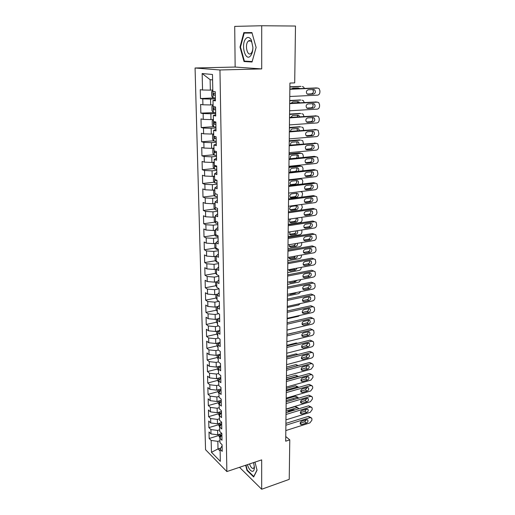 <?xml version="1.0" encoding="UTF-8"?>
<svg xmlns="http://www.w3.org/2000/svg" width="515" height="515" viewBox="0 0 515 515"><rect width="100%" height="100%" fill="white"/><g stroke="black" fill="none" stroke-linecap="round" stroke-linejoin="round"><path stroke-width="0.77" d="M239.514 467.311L261.678 489.25L289.23 479.362L289.778 439.868L285.748 436.533M195.069 67.993L205.549 449.692L226.864 471.56L219.957 69.982L195.069 67.993L235.149 67.047L261.71 68.913L261.71 25.75L234.711 26.387L235.149 67.047M212.586 79.922L210.126 79.664L202.144 73.536L202.549 90.003L200.251 89.7L200.477 98.539L202.768 98.893L202.91 104.783L200.631 104.397L200.85 113.126L203.129 113.564L203.27 119.383L200.998 118.914L201.217 127.54L203.483 128.055L203.625 133.803L201.365 133.256L201.584 141.78L203.837 142.372L203.979 148.05L201.726 147.425L201.944 155.845L204.185 156.515L204.32 162.122L202.086 161.427L202.298 169.744L204.526 170.484L204.661 176.027L202.44 175.255L202.646 183.482L204.867 184.293L205.002 189.771L202.788 188.928L202.994 197.052L205.202 197.94L205.337 203.348L203.135 202.434L203.341 210.468L205.536 211.42L205.665 216.77L203.477 215.785L203.676 223.722L205.865 224.746L205.994 230.031L203.811 228.982L204.011 236.829L206.187 237.917L206.315 243.138L204.146 242.031L204.346 249.781L206.509 250.934L206.631 256.097L204.474 254.925L204.667 262.586L206.824 263.796L206.946 268.907L204.803 267.671L204.996 275.248L207.133 276.516L207.262 281.563L205.125 280.269L205.311 287.763L207.442 289.095L207.571 294.084L205.44 292.732L205.627 300.142L207.751 301.526L207.873 306.464L205.755 305.054L205.942 312.38L208.054 313.822L208.176 318.701L206.064 317.234L206.251 324.476L208.35 325.976L208.472 330.804L206.373 329.278L206.56 336.443L208.646 338.001L208.768 342.771L206.676 341.194L206.863 348.282L208.942 349.885L209.058 354.603L206.978 352.981L207.159 359.985L209.232 361.646L209.341 366.313L207.275 364.633L207.455 371.566L209.515 373.272L209.631 377.888L207.571 376.162L207.745 383.018L209.798 384.776L209.908 389.34L207.86 387.563L208.034 394.348L210.081 396.151L210.191 400.67L208.15 398.848L208.324 405.556L210.358 407.404L210.468 411.878L208.44 410.004L208.607 416.648L210.629 418.541L210.738 422.963L208.717 421.051L208.884 427.617L210.899 429.555L211.008 433.933L209 431.976L209.167 438.477L218.766 435.536M202.144 73.536L212.476 74.488L212.817 91.38L215.264 91.702L215.437 100.869L213.004 100.489L213.126 106.528L215.553 106.94L215.734 115.991L213.307 115.521L213.429 121.482L215.849 121.984L216.017 130.919L213.609 130.366L213.731 136.256L216.133 136.836L216.306 145.661L213.912 145.03L214.028 150.844L216.416 151.507L216.583 160.223L214.201 159.508L214.317 165.251L216.699 165.991L216.86 174.598L214.498 173.812L214.607 179.484L216.97 180.302L217.137 188.805L214.781 187.936L214.897 193.543L217.246 194.438L217.407 202.833L215.064 201.893L215.18 207.429L217.517 208.395L217.678 216.693L215.347 215.682L215.457 221.147L217.781 222.19L217.942 230.385L215.624 229.304L215.734 234.705L218.045 235.819L218.199 243.91L215.894 242.765L216.004 248.101L218.302 249.279L218.457 257.281L216.165 256.064L216.274 261.337L218.56 262.579L218.714 270.491L216.435 269.203L216.538 274.418L218.817 275.731L218.965 283.54L216.699 282.194L216.802 287.351L219.068 288.722L219.216 296.44L216.957 295.031L217.06 300.129L219.313 301.558L219.461 309.193L217.214 307.725L217.317 312.76L219.557 314.253L219.705 321.798L217.472 320.266L217.575 325.242L219.802 326.793L219.944 334.254L217.723 332.664L217.826 337.589L220.04 339.198L220.182 346.569L217.974 344.928L218.07 349.788L220.278 351.455L220.42 358.743L218.218 357.05L218.315 361.858L216.165 362.393L216.261 367.066L220.555 365.978M220.787 448.05L218.006 448.926L211.459 452.312L220.336 461.35L220.092 449.286L222.21 451.378L222.081 444.709L219.957 442.649L219.866 438.194L221.991 440.241L221.862 433.501L219.731 431.486L219.641 426.987L221.772 428.982L221.643 422.171L219.499 420.195L219.409 415.65L221.553 417.601L221.424 410.713L219.268 408.788L219.178 404.185L221.334 406.09L221.199 399.125L219.036 397.252L218.939 392.597L221.109 394.451L220.974 387.409L218.798 385.581L218.701 380.881L220.877 382.684L220.742 375.557L218.56 373.787L218.463 369.03L220.652 370.781L220.51 363.577L218.315 361.858M211.459 452.312L211.169 440.454L209.167 438.477M261.71 25.75L295.488 26.04L294.702 82.883L289.926 83.063L285.696 441.201L289.778 439.868M221.862 433.546L217.71 434.815L217.613 430.431L219.699 429.8M211.008 433.933L217.71 434.815M210.899 429.555L217.613 430.431M220.092 449.286L222.094 445.687M221.65 422.583L217.472 423.826L217.382 419.397L219.474 418.779M210.738 422.963L217.472 423.826M210.629 418.541L217.382 419.397M219.866 438.194L221.881 434.679M221.437 411.504L217.233 412.715L217.143 408.24L219.248 407.642M210.468 411.878L217.233 412.715M210.358 407.404L217.143 408.24M219.641 426.987L221.669 423.542M221.218 400.31L216.995 401.488L216.899 396.962L219.017 396.383M210.191 400.67L216.995 401.488M210.081 396.151L216.899 396.962M219.409 415.65L221.45 412.29M220.999 388.992L216.757 390.138L216.654 385.568L218.785 384.995M209.908 389.34L216.757 390.138M209.798 384.776L216.654 385.568M219.178 404.185L221.231 400.915M220.78 377.547L216.512 378.667L216.409 374.038L218.553 373.491M209.631 377.888L216.512 378.667M209.515 373.272L216.409 374.038M218.939 392.597L221.012 389.411M209.341 366.313L216.261 367.066M209.232 361.646L216.165 362.393M218.701 380.881L220.787 377.778M220.188 354.32L216.01 355.337L215.907 350.612L218.373 350.02M209.058 354.603L216.01 355.337M208.942 349.885L215.907 350.612M218.463 369.03L220.562 366.017M219.77 342.539L215.759 343.479L215.656 338.696L218.463 338.052M208.768 342.771L215.759 343.479M208.646 338.001L215.656 338.696M218.218 357.05L220.33 354.127M219.326 330.624L215.502 331.486L215.399 326.652L218.585 325.95M208.472 330.804L215.502 331.486M208.35 325.976L215.399 326.652M217.974 344.928L220.098 342.102M218.856 318.579L215.244 319.364L215.141 314.472L218.74 313.706M208.176 318.701L215.244 319.364M208.054 313.822L215.141 314.472M217.723 332.664L219.86 329.941M218.354 306.399L214.98 307.101L214.877 302.157L218.946 301.327M207.873 306.464L214.98 307.101M207.751 301.526L214.877 302.157M217.472 320.266L219.622 317.639M217.813 294.084L214.716 294.696L214.613 289.694L219.068 288.831M207.571 294.084L214.716 294.696M207.442 289.095L214.613 289.694M217.214 307.725L219.384 305.195M217.233 281.628L214.452 282.149L214.343 277.089L218.824 276.265M207.262 281.563L214.452 282.149M207.133 276.516L214.343 277.089M216.957 295.031L219.139 292.61M216.609 269.03L214.176 269.461L214.066 264.343L218.579 263.558M206.946 268.907L214.176 269.461M206.824 263.796L214.066 264.343M216.699 282.194L218.894 279.883M216.171 256.245L213.905 256.625L213.796 251.449L218.334 250.702M206.631 256.097L213.905 256.625M206.509 250.934L213.796 251.449M216.435 269.203L218.65 267.002M215.907 243.28L213.628 243.64L213.513 238.406L218.083 237.698M206.315 243.138L213.628 243.64M206.187 237.917L213.513 238.406M216.165 256.064L218.392 253.972M215.637 230.166L213.345 230.501L213.236 225.203L217.826 224.54M205.994 230.031L213.345 230.501M205.865 224.746L213.236 225.203M215.894 242.765L218.141 240.782M215.373 216.892L213.062 217.208L212.946 211.852L217.568 211.234M205.665 216.77L213.062 217.208M205.536 211.42L212.946 211.852M215.624 229.304L217.884 227.443M215.096 203.464L212.779 203.76L212.663 198.339L217.311 197.76M205.337 203.348L212.779 203.76M205.202 197.94L212.663 198.339M215.347 215.682L217.62 213.944M214.819 189.881L212.483 190.151L212.367 184.66L217.047 184.132M205.002 189.771L212.483 190.151M204.867 184.293L212.367 184.66M215.064 201.893L217.356 200.277M214.543 176.13L212.193 176.381L212.071 170.826L216.783 170.343M204.661 176.027L212.193 176.381M204.526 170.484L212.071 170.826M214.781 187.936L217.092 186.449M214.259 162.212L211.897 162.437L211.774 156.817L216.512 156.38M204.32 162.122L211.897 162.437M204.185 156.515L211.774 156.817M214.498 173.812L216.821 172.454M213.97 148.127L211.594 148.333L211.472 142.642L216.236 142.256M203.979 148.05L211.594 148.333M203.837 142.372L211.472 142.642M214.201 159.508L216.545 158.285M213.68 133.874L211.285 134.048L211.163 128.287L215.959 127.952M203.625 133.803L211.285 134.048M203.483 128.055L211.163 128.287M213.912 145.03L216.268 143.942M213.39 119.441L210.983 119.596L210.854 113.764L215.682 113.48M203.27 119.383L210.983 119.596M203.129 113.564L210.854 113.764M213.609 130.366L215.991 129.426M213.094 104.835L210.667 104.957L210.538 99.054L215.399 98.822M202.91 104.783L210.667 104.957M202.768 98.893L210.538 99.054M213.307 115.521L215.708 114.723M212.792 90.041L210.352 90.144L210.126 79.664M202.549 90.003L210.352 90.144M213.004 100.489L215.418 99.839M261.71 68.913L219.957 69.982M261.678 489.25L261.678 459.876L226.864 471.56M219.918 440.705L217.845 441.349L218.006 448.926L220.13 451.031M211.169 440.454L217.845 441.349M252.041 62L256.122 47.47L251.925 32.561L243.82 32.632L240.003 47.077L244.033 61.543L252.041 62M245.649 465.257L246.981 470.44L253.663 476.967L257.056 470.208L254.97 462.129M200.477 98.539L214.118 97.902M200.85 113.126L215.663 112.573M201.217 127.54L213.532 126.69M201.584 141.78L213.725 140.807M201.944 155.845L213.918 154.764M202.298 169.744L214.124 168.553M202.646 183.482L214.324 182.181M202.994 197.052L214.53 195.649M203.341 210.468L214.736 208.968M203.676 223.722L214.942 222.126M204.011 236.829L215.154 235.136M204.346 249.781L215.36 247.998M204.667 262.586L215.573 260.719M204.996 275.248L215.779 273.291M205.311 287.763L215.991 285.728M205.627 300.142L216.203 298.024M205.942 312.38L216.409 310.185M206.251 324.476L216.622 322.21M206.56 336.443L216.828 334.106M206.863 348.282L217.04 345.868M207.159 359.985L217.246 357.507M207.455 371.566L217.452 369.017M207.745 383.018L217.658 380.411M208.034 394.348L217.864 391.677M208.324 405.556L218.083 402.82M208.607 416.648L218.315 413.841M208.884 427.617L218.54 424.746M251.944 32.625L249.048 32.651L248.938 33.05M249.17 61.369L252.15 61.607M249.196 61.446L244.033 61.543M240.492 47.084L244.2 33.089L252.054 33.024L256.116 47.457L252.163 61.536L244.393 61.105L240.492 47.084L240.003 47.077M249.048 32.651L243.82 32.632M247.412 470.292L246.981 470.44M289.848 89.282L317.755 88.091L319.055 88.567L319.931 90.814L319.899 92.224C319.725 93.936 318.952 94.908 317.594 95.146L289.765 96.498M316.274 87.943L289.855 88.992M313.667 89.539L314.729 89.932C315.869 91.87 315.483 93.254 313.571 94.071L308.125 94.329L307.03 93.923C305.904 91.966 306.296 90.589 308.215 89.777L313.667 89.539M312.573 89.591L312.753 89.726C313.893 91.657 313.506 93.035 311.601 93.846L307.204 94.058M212.804 90.531L211.607 91.734L211.697 96.144L213.049 97.805L215.379 97.94M289.874 87.054L300.934 86.411M289.881 86.79L300.445 86.359M297.895 88.651L297.29 87.988M215.296 93.37L213.345 93.376L213.641 95.075L215.328 95.14M299.576 88.58L298.301 87.949L292.945 88.174L291.632 88.921M304.378 88.374L303.586 87.009L302.305 86.546M289.681 103.663L317.427 102.157L318.759 102.646L319.59 104.822L319.558 106.212C319.384 107.905 318.618 108.877 317.266 109.129L289.597 110.789M316.088 101.983L289.688 103.303M313.365 103.637L314.446 104.036C315.541 105.948 315.148 107.307 313.268 108.111L307.854 108.433L306.734 108.015C305.646 106.096 306.052 104.738 307.938 103.94L313.365 103.637M312.38 103.695L312.483 103.779C313.577 105.678 313.184 107.036 311.311 107.841L306.837 108.105M289.514 117.877L317.105 116.055L318.463 116.557L319.255 118.669L319.223 120.046C319.049 121.72 318.289 122.686 316.937 122.95L289.43 124.92M315.901 115.875L289.52 117.433M313.062 117.568L314.163 117.98C315.219 119.853 314.82 121.192 312.966 121.997L307.577 122.377L306.438 121.946C305.395 120.059 305.807 118.72 307.667 117.929L313.062 117.568M312.174 117.632L312.219 117.671C313.268 119.538 312.869 120.871 311.021 121.669L306.483 121.984M289.713 100.843L300.844 100.045M289.72 100.509L300.219 99.962M213.101 105.215L211.91 106.36L212 110.712L213.345 112.405M297.915 102.852L297.187 101.68M215.579 108.053L213.635 108.047L213.937 109.721L215.611 109.804M299.653 102.762L298.088 101.629L292.765 101.912L291.149 103.219M304.211 102.511L303.387 100.676L302.073 100.2M213.397 119.718L212.212 120.806L212.302 125.106L213.635 126.825L215.946 127.025M289.552 114.478L300.747 113.532M289.559 114.073L300 113.416M297.767 116.892L297.071 115.212M215.856 122.564L213.918 122.538L214.227 124.192L215.888 124.289M299.576 116.776L298.97 115.56L297.882 115.16L292.584 115.502L290.821 117.349M303.972 116.487L303.187 114.188L301.848 113.699M250.567 55.845C252.073 53.966 252.852 51.165 252.917 47.451L251.378 40.106C249.614 37.08 247.747 36.617 245.777 38.722C240.563 44.56 245.475 62.225 250.567 55.845M251.288 53.116C252.311 51.828 252.852 49.91 252.891 47.38L251.841 42.372C250.792 40.511 249.633 40.067 248.372 41.033L248.005 41.406C244.586 45.146 247.47 56.862 250.972 53.438L251.288 53.116M247.361 464.678C248.79 468.817 250.483 471.045 252.44 471.36C253.695 471.238 254.352 469.925 254.404 467.414L253.599 462.586M249.55 463.944C250.528 466.777 251.693 468.296 253.032 468.502L253.76 468.148L254.352 466.352M257.011 470.015L253.766 476.484L247.284 470.163L245.99 465.142M289.346 131.917L316.783 129.799L318.167 130.308L318.888 133.713C318.714 135.368 317.961 136.333 316.622 136.61L289.263 138.876M315.708 129.606L289.353 131.402M312.76 131.338L313.886 131.756C314.897 133.604 314.491 134.917 312.663 135.715L307.313 136.153L306.155 135.715C305.15 133.861 305.562 132.542 307.397 131.763L312.76 131.338M313.886 131.756L311.974 131.402C312.959 133.237 312.553 134.55 310.732 135.336L306.148 135.709M289.185 145.797L316.461 143.382L317.871 143.897L318.56 147.226C318.386 148.867 317.633 149.826 316.307 150.116L289.102 152.672M315.515 143.183L289.192 145.211M312.463 144.953L313.609 145.378C314.581 147.187 314.169 148.487 312.373 149.273L307.049 149.768L305.865 149.324C304.899 147.502 305.324 146.209 307.133 145.43L312.463 144.953M311.736 145.018C312.644 146.827 312.212 148.101 310.448 148.848L305.82 149.279M213.686 134.048L212.508 135.078L212.598 139.327L213.925 141.071L216.216 141.303M289.391 127.952L300.651 126.87M289.398 127.482L299.788 126.716M297.49 130.778L296.949 128.589M216.133 136.893L214.195 136.848L214.51 138.49L216.165 138.599M299.389 130.636L298.79 128.943L297.676 128.538L292.411 128.93C291.297 129.162 290.698 129.954 290.621 131.306M303.728 130.301L302.987 127.546L301.623 127.051M213.976 148.211L212.804 149.183L212.888 153.38L214.208 155.15L216.493 155.408M289.237 141.277L300.548 140.074M289.243 140.743L299.576 139.868M297.052 144.515L296.82 141.818M214.543 150.985L214.794 152.607L216.442 152.736M299.093 144.342L298.603 142.179L297.477 141.767L292.237 142.211C290.924 142.571 290.351 143.531 290.524 145.095M303.483 143.949L302.788 140.756L301.397 140.247M289.018 159.508L316.146 156.811L317.581 157.333L318.231 160.583C318.064 162.206 317.317 163.165 315.991 163.461L288.941 166.306M315.322 156.618L314.227 156.36L289.031 158.858M312.174 158.408L313.339 158.839C314.272 160.616 313.854 161.897 312.077 162.682L306.786 163.229L305.588 162.779C304.661 160.989 305.086 159.708 306.869 158.942L312.174 158.408M311.511 158.472C312.328 160.249 311.884 161.491 310.172 162.206L305.504 162.689M214.234 162.212L213.094 163.113L213.178 167.266L214.491 169.055L216.764 169.345M289.082 154.455L301.172 153.303L299.363 152.878L300.445 153.129M289.089 153.856L299.363 152.878M296.35 158.131C297.297 157.081 297.406 156 296.685 154.899M214.555 165.321L215.077 166.564L216.712 166.706M298.681 157.899L298.423 155.266L297.277 154.841L292.063 155.343C290.524 155.884 290.022 157.004 290.557 158.704M303.206 157.448L303.271 155.685L302.588 153.818L301.172 153.303M288.864 173.066L315.837 170.085L317.292 170.613L317.909 173.787C317.742 175.396 317.002 176.349 315.682 176.664L288.78 179.786M315.122 169.899L313.925 169.583L288.87 172.345M311.884 171.707L313.062 172.145C313.963 173.896 313.538 175.158 311.794 175.93L306.528 176.536L305.311 176.085C304.417 174.321 304.854 173.059 306.605 172.293L311.884 171.707M311.279 171.772C312.019 173.516 311.562 174.727 309.895 175.415L305.202 175.95M214.369 176.149L213.377 176.883L213.461 180.984L214.768 182.799L217.027 183.115M288.928 167.484L300.953 166.21L299.157 165.74L300.335 166.049M288.934 166.821L299.157 165.74M290.557 171.907L295.224 171.398C296.872 170.716 297.316 169.532 296.543 167.832M214.813 179.555L215.347 180.353L216.976 180.507M298.082 171.328C298.919 170.24 298.97 169.203 298.243 168.205L297.078 167.774L291.896 168.328C290.17 169.068 289.752 170.298 290.647 172.01L290.775 172.132M302.846 170.806L303.045 168.54L302.389 166.731L300.953 166.21M288.703 186.462L315.528 183.205L317.002 183.746L317.594 186.842C317.427 188.432 316.686 189.391 315.373 189.713L288.625 193.106M314.923 183.031L313.629 182.664L288.709 185.67M311.594 184.859L312.792 185.297C313.661 187.016 313.229 188.265 311.504 189.031L306.271 189.694L305.041 189.237C304.185 187.505 304.616 186.263 306.354 185.497L311.594 184.859M311.047 184.924C311.717 186.63 311.24 187.814 309.624 188.471L304.899 189.063M288.548 199.704L315.225 196.183L316.719 196.724L317.279 199.756C317.111 201.326 316.377 202.279 315.071 202.614L288.471 206.27M314.71 196.022L313.339 195.597L288.555 198.854M311.311 197.857L312.528 198.301C313.358 199.994 312.927 201.223 311.221 201.989L306.019 202.698L304.777 202.241C303.947 200.541 304.391 199.311 306.097 198.552L311.311 197.857M310.815 197.927C311.408 199.595 310.925 200.747 309.354 201.378L304.61 202.022M288.394 212.798L314.923 209.013L316.429 209.56L316.97 212.521C316.802 214.079 316.068 215.032 314.774 215.373L288.316 219.287M314.504 208.871L313.049 208.382L288.4 211.877M311.034 210.712L312.257 211.163C313.062 212.824 312.624 214.034 310.944 214.8L305.768 215.56L304.513 215.096C303.715 213.422 304.159 212.212 305.846 211.459L311.034 210.712M310.577 210.777C311.111 212.412 310.609 213.532 309.084 214.143L304.326 214.839M288.239 225.744L314.626 221.701L316.152 222.248L316.661 225.145C316.493 226.69 315.766 227.636 314.478 227.991L288.162 232.156M314.285 221.572L312.766 221.025L288.252 224.759M310.757 223.426L311.993 223.877C312.766 225.512 312.328 226.709 310.667 227.463L305.517 228.274L304.249 227.81C303.483 226.169 303.934 224.971 305.595 224.225L310.757 223.426L311.993 223.877M310.345 223.491C310.815 225.087 310.307 226.182 308.82 226.767L304.05 227.514M288.085 238.535L314.33 234.248L315.869 234.795L316.358 237.634C316.191 239.16 315.47 240.099 314.189 240.466L288.014 244.882M314.33 234.248L312.483 233.533L288.097 237.499M310.487 235.999L311.73 236.443C312.476 238.052 312.032 239.237 310.397 239.99L305.273 240.853L303.998 240.383C303.258 238.767 303.708 237.589 305.35 236.842L310.487 235.999M310.107 236.057C310.519 237.621 310.004 238.683 308.562 239.256L303.779 240.048M287.937 251.191L314.041 246.653L315.592 247.206L316.055 249.981C315.895 251.487 315.174 252.434 313.899 252.807L287.866 257.461M314.202 246.634L312.199 245.9L287.949 250.09M310.217 248.43L311.472 248.88C312.193 250.457 311.742 251.629 310.127 252.376L305.034 253.283L303.747 252.82C303.032 251.23 303.49 250.065 305.112 249.318L310.217 248.43M309.869 248.488C310.223 250.013 309.702 251.05 308.305 251.603L303.515 252.447M287.788 263.699L313.751 258.929L315.315 259.476L315.759 262.193C315.598 263.686 314.877 264.626 313.609 265.013L287.718 269.905M313.989 258.903L311.923 258.131L287.801 262.547M309.946 260.725L311.215 261.176C311.91 262.727 311.459 263.88 309.863 264.633L304.79 265.586L303.496 265.122C302.807 263.558 303.264 262.405 304.867 261.665L309.946 260.725M309.631 260.783C309.94 262.27 309.406 263.281 308.047 263.815L303.258 264.71M287.647 276.072L313.468 271.07L315.038 271.617L315.463 274.276C315.302 275.757 314.588 276.69 313.326 277.089L287.57 282.207M313.77 271.032L311.652 270.233L287.66 274.862M309.682 272.886L310.957 273.336C311.627 274.862 311.176 276.001 309.599 276.748L304.558 277.746L303.251 277.289C302.588 275.75 303.052 274.611 304.629 273.871L309.682 272.886M309.393 272.944C309.65 274.392 309.116 275.377 307.796 275.892L303.007 276.838M287.499 288.31L313.191 283.076L314.768 283.623L315.174 286.224C315.013 287.692 314.305 288.625 313.049 289.031L287.428 294.374M313.558 283.038L311.382 282.201L287.512 287.042M309.418 284.917L310.7 285.361C311.35 286.868 310.893 287.994 309.335 288.735L304.32 289.778L303.013 289.321C302.369 287.808 302.833 286.681 304.397 285.941L309.418 284.917M309.161 284.969C309.367 286.379 308.833 287.338 307.545 287.846L302.762 288.831M214.472 189.919L213.661 190.492L213.744 194.541L215.045 196.382L217.291 196.724M288.773 180.366L300.741 178.975L299.299 178.563M290.344 184.66L295.043 184.1C296.646 183.449 297.097 182.291 296.402 180.623M299.646 178.525L300.219 178.827M215.238 193.672L216.313 194.078M296.878 180.565L291.728 181.171C290.029 181.904 289.604 183.115 290.46 184.801L291.67 185.252L296.82 184.634C298.513 183.887 298.925 182.677 298.063 181.003L296.878 180.565M302.382 184.022L302.814 181.261L302.189 179.503L300.741 178.975M214.549 203.534L213.944 203.94L214.028 207.944L215.315 209.805L217.549 210.172M288.625 193.112L300.509 191.599M290.145 197.277L294.857 196.666C296.421 196.035 296.885 194.908 296.254 193.273M296.685 193.222L291.561 193.872C289.881 194.606 289.456 195.797 290.28 197.457L291.509 197.908L296.627 197.239C298.294 196.498 298.713 195.307 297.882 193.653L296.685 193.222M301.771 197.116L302.588 193.84L301.996 192.134L300.522 191.599M214.581 217.002L214.221 217.227L214.304 221.186L215.585 223.072L217.806 223.465M289.945 209.753L294.677 209.09C296.196 208.485 296.672 207.384 296.106 205.788M296.498 205.73L291.393 206.438C289.739 207.159 289.314 208.337 290.106 209.972L291.342 210.423L296.434 209.708C298.082 208.974 298.507 207.796 297.702 206.174L296.498 205.73M300.734 210.126L302.344 207.519L301.623 204.461M214.568 230.321L214.575 234.274L215.856 236.179L218.057 236.604M301.829 217.291L302.125 219.808C301.977 221.315 301.262 222.229 300 222.57L288.252 224.36M289.752 222.1L294.503 221.386C295.977 220.8 296.46 219.725 295.958 218.16M296.305 218.109L291.233 218.862C289.597 219.583 289.166 220.742 289.932 222.351L291.181 222.808L296.247 222.042C297.87 221.308 298.301 220.15 297.522 218.553L296.305 218.109L297.522 218.553M214.768 243.46L214.845 247.219L216.113 249.144L218.309 249.588M301.829 229.993L301.906 231.975C301.758 233.462 301.05 234.376 299.788 234.724L288.11 236.617M289.565 234.312L294.322 233.546C295.513 233.166 296.067 232.291 295.983 230.92M289.887 231.885L289.758 234.595L291.02 235.052L296.061 234.241C297.664 233.514 298.095 232.368 297.348 230.797L297.271 230.714M215.038 256.438L215.109 260.011L216.377 261.955L218.225 262.399M301.706 242.571L301.693 244.007C301.545 245.481 300.837 246.395 299.588 246.749L287.969 248.751M289.385 246.389L294.149 245.578L295.822 243.563M289.385 244.651L289.591 246.711L290.859 247.168L295.874 246.312C297.245 245.79 297.754 244.78 297.413 243.299M215.302 269.261L215.373 272.66L216.635 274.624L217.375 274.901M301.494 255.028L301.481 255.91C301.333 257.371 300.631 258.279 299.382 258.652L287.827 260.751M289.211 258.337L293.975 257.481L295.494 256.097M289.082 257.249L289.43 258.697L290.705 259.154L295.687 258.253C296.814 257.893 297.374 257.062 297.361 255.768M301.275 267.343L301.269 267.691C301.12 269.133 300.425 270.047 299.183 270.42L287.685 272.622M215.566 281.943L215.637 285.162L216.796 287.003M289.037 270.163L293.801 269.261L294.934 268.54M288.921 269.68L289.263 270.555L290.55 271.012L295.507 270.072L297.168 268.122M301.05 279.529L298.99 282.072L287.544 284.364M215.83 294.477L215.894 297.528L217.047 299.382M288.902 281.943L290.396 282.748L295.333 281.763L296.84 280.366M287.357 300.412L312.908 294.953L314.498 295.494L314.884 298.05C314.723 299.498 314.021 300.432 312.772 300.844L287.286 306.412M313.345 294.915L311.111 294.046L287.37 299.086M309.161 296.814L310.448 297.258C311.073 298.739 310.616 299.852 309.077 300.593L304.088 301.681L302.775 301.224C302.157 299.736 302.62 298.623 304.165 297.889L309.161 296.814M308.923 296.865C309.09 298.243 308.543 299.176 307.294 299.666L302.517 300.696M300.747 291.599L298.79 293.595L287.409 295.99M216.088 306.869L216.145 309.753L217.298 311.627M289.063 294.033L290.241 294.355L295.153 293.331L296.337 292.52M287.216 312.38L312.637 306.702L314.227 307.243L314.601 309.74C314.44 311.182 313.738 312.109 312.496 312.534L287.145 318.315M313.133 306.663L310.848 305.755L287.228 311.002M308.903 308.588L310.197 309.026C310.803 310.487 310.345 311.588 308.826 312.328L303.863 313.455L302.537 312.998C301.945 311.536 302.408 310.436 303.934 309.702L308.903 308.588M308.685 308.633C308.807 309.972 308.266 310.88 307.049 311.356L302.279 312.438M300.322 303.56L298.597 305.002L287.273 307.487M216.345 319.126L216.397 321.843L217.542 323.735M289.72 305.878L295.346 304.648M287.074 324.212L312.36 318.328L313.963 318.869L314.317 321.315C314.163 322.738 313.461 323.665 312.225 324.096L287.003 330.083M312.92 318.289L310.59 317.349L287.093 322.789M308.652 320.233L309.953 320.665C310.532 322.107 310.075 323.195 308.575 323.929L303.631 325.1L302.305 324.65C301.732 323.208 302.196 322.12 303.708 321.386L308.652 320.233M308.446 320.279C308.536 321.585 307.989 322.467 306.811 322.931L302.048 324.051M299.73 315.444L298.404 316.294L287.138 318.869M216.596 331.242L216.648 333.804L217.787 335.709M286.939 335.922L312.09 329.832L313.699 330.366L314.034 332.761C313.88 334.171 313.191 335.098 311.961 335.535L286.868 341.735M312.708 329.793L310.326 328.815L286.952 334.447M308.401 331.75L309.708 332.188C310.268 333.598 309.811 334.679 308.324 335.413L303.406 336.623L302.08 336.179C301.52 334.756 301.99 333.681 303.483 332.948L308.401 331.75M308.208 331.802C308.26 333.07 307.713 333.926 306.573 334.377L301.822 335.542M298.61 327.328L287.003 330.128M216.847 343.222L216.892 345.629L218.025 347.548M218.437 344.31L218.16 344.677M286.803 347.509L311.826 341.213L313.442 341.741L313.764 344.091C313.609 345.488 312.92 346.408 311.691 346.859L286.733 353.251M312.489 341.175L310.069 340.164L286.816 345.983M308.157 343.151L309.464 343.582C310.004 344.973 309.547 346.041 308.073 346.775L303.187 348.024L301.854 347.58C301.314 346.183 301.784 345.121 303.258 344.387L308.157 343.151M307.976 343.196L306.335 345.707L301.597 346.91M286.958 334.306L297.161 331.988M217.092 355.073L217.137 357.326L218.263 359.258M218.894 356.116L218.411 356.779M286.668 358.968L311.562 352.479L313.178 352.994L313.487 355.305C313.332 356.689 312.65 357.603 311.433 358.06L286.598 364.652M312.277 352.434L309.818 351.391L286.681 357.397M307.912 354.429L309.219 354.854C309.747 356.226 309.283 357.281 307.828 358.015L302.968 359.303L301.629 358.871C301.108 357.494 301.578 356.438 303.039 355.704L307.912 354.429M307.738 354.475L306.097 356.914L301.378 358.157M286.823 345.346L296.286 342.984L297.657 343.273M217.336 366.796L217.382 368.894L218.502 370.845M219.306 367.813L218.746 367.762L218.721 368.656M286.533 370.304L311.298 363.622L312.92 364.137L313.242 365.29L313.217 366.397L311.169 369.146L286.462 375.931M312.064 363.584L309.567 362.502L286.552 368.689M307.667 365.592L308.981 366.01C309.489 367.362 309.026 368.405 307.59 369.139L302.749 370.465L301.41 370.034C300.908 368.682 301.378 367.639 302.82 366.905L307.667 365.592M307.5 365.637L305.865 368.006L301.166 369.287M286.694 356.277L296.106 353.844L297.902 354.487M217.575 378.383L217.62 380.34L218.733 382.304M219.712 379.381L218.978 379.265L219.055 380.353M286.398 381.525L311.041 374.65L312.669 375.158L312.978 376.285L312.953 377.373L310.912 380.122L286.334 387.087M311.852 374.611L309.315 373.504L286.417 379.858M307.429 376.639L308.743 377.051C309.238 378.383 308.775 379.413 307.352 380.154L302.537 381.512L301.191 381.087C300.709 379.748 301.178 378.718 302.601 377.991L307.429 376.639M307.268 376.684L305.64 378.982L300.953 380.302M286.552 368.643L297.567 365.682L295.932 364.594L298.211 365.553M286.572 367.098L295.932 364.594M217.813 389.855L217.851 391.664L218.965 393.64M220.098 390.814L219.203 390.647L219.416 391.87M297.966 365.618L297.567 365.682M286.269 392.623L310.79 385.561L312.418 386.063L312.714 387.158L312.682 388.239L310.661 390.975L286.205 398.127M311.639 385.529L309.071 384.383L286.289 390.911M307.191 387.57L308.504 387.975C308.987 389.289 308.517 390.312 307.114 391.046L302.324 392.443L300.979 392.024C300.509 390.705 300.979 389.688 302.389 388.954L307.191 387.57M307.03 387.615L305.408 389.849L300.747 391.2M286.424 379.394L297.387 376.356L295.758 375.235L298.224 376.33M286.443 377.81L295.758 375.235M218.051 401.191L218.09 402.859L219.19 404.854M220.472 402.125L219.429 401.906L219.77 403.213M298.591 376.478L297.387 376.356M286.14 403.606L310.532 396.363L312.167 396.859L312.451 397.928L312.425 398.996L310.41 401.726L286.076 409.052M311.427 396.338L308.826 395.16L286.16 401.848M306.953 398.391L308.273 398.79C308.736 400.084 308.273 401.095 306.882 401.829L302.112 403.258L300.766 402.852C300.309 401.552 300.779 400.541 302.176 399.814L306.953 398.391M306.798 398.436L305.183 400.599L300.548 401.99M286.301 390.035L297.207 386.92L295.591 385.774L298.088 386.894M286.314 388.413L295.591 385.774M218.289 412.412L218.315 413.944L219.416 415.946M220.838 413.3L219.648 413.043L220.156 414.414M298.758 387.338L297.207 386.92M286.012 414.472L310.281 407.056L311.916 407.539L312.187 408.582L312.161 409.644L310.159 412.361L285.947 419.867M311.215 407.03L308.588 405.82L286.031 412.676M306.721 409.097L308.041 409.489C308.491 410.764 308.028 411.768 306.644 412.502L301.906 413.97L300.56 413.564C300.116 412.283 300.586 411.279 301.97 410.552L306.721 409.097M306.567 409.148L304.964 411.247L300.348 412.663M286.173 400.573L297.026 397.38L295.423 396.202L297.947 397.361M286.192 398.906L295.423 396.202M218.515 423.517L218.547 424.907L219.654 426.954M293.415 399.711L293.447 399.363M221.186 424.36L219.866 424.057L220.523 425.487M294.451 399.402L287.904 401.333M298.784 398.121L297.026 397.38M285.883 425.229L310.036 417.639L311.672 418.116L311.936 419.126L311.91 420.176L309.914 422.892L285.819 430.566M311.002 417.614L308.35 416.371L285.902 423.388M306.489 419.699L307.809 420.085C308.247 421.341 307.783 422.332 306.419 423.066L301.693 424.566L300.348 424.167C299.923 422.905 300.393 421.914 301.764 421.186L306.489 419.699M306.335 419.744L304.745 421.779L300.155 423.227M218.746 434.493L218.772 435.754L219.989 437.982M286.05 411.002L296.852 407.732L295.256 406.535L297.805 407.719M286.07 409.296L295.256 406.535M293.087 410.532L293.293 409.74M221.527 435.297L220.085 434.963L220.884 436.43M294.644 410.056L293.37 409.715L288.715 411.125L287.409 412.257M298.706 408.826L298.468 408.215L296.852 407.732M315.772 87.891L317.755 88.091M313.571 94.071L311.601 93.846M308.125 94.329L307.661 94.277M212.882 91.387L213.01 97.766M215.328 94.998L213.641 95.075M315.457 101.906L317.427 102.157M313.268 108.111L311.311 107.841M307.854 108.433L307.281 108.356M315.141 115.753L317.105 116.055M312.966 121.997L311.021 121.669M307.577 122.377L306.908 122.261M213.191 106.534L213.307 112.36M215.605 109.631L213.937 109.721M213.493 121.495L213.603 126.78M215.888 124.083L214.227 124.192M314.832 129.445L316.783 129.799M312.663 135.715L310.732 135.336M307.313 136.153L306.541 135.999M314.53 142.977L316.461 143.382M312.373 149.273L310.448 148.848M307.049 149.768L306.18 149.575M213.796 136.269L213.892 141.026M216.165 138.361L214.51 138.49M214.092 150.863L214.176 155.105M216.435 152.466L214.794 152.607M314.227 156.36L316.146 156.811M312.077 162.682L310.172 162.206M306.786 163.229L305.833 162.991M214.382 165.27L214.459 169.01M216.706 166.403L215.077 166.564M313.925 169.583L315.837 170.085M311.794 175.93L309.895 175.415M306.528 176.536L305.498 176.252M214.671 179.503L214.736 182.754M295.224 171.398L295.868 171.572M216.693 180.205L215.347 180.353M313.629 182.664L315.528 183.205M311.504 189.031L309.624 188.471M306.271 189.694L305.163 189.359M313.339 195.597L315.225 196.183M311.221 201.989L309.354 201.378M306.019 202.698L304.841 202.311M313.049 208.382L314.923 209.013M310.944 214.8L309.084 214.143M305.768 215.56L304.532 215.122M310.667 227.463L308.82 226.767M305.517 228.274L304.23 227.785M310.397 239.99L308.562 239.256M305.273 240.853L303.934 240.305M312.199 245.9L314.041 246.653M310.127 252.376L308.305 251.603M305.034 253.283L303.65 252.691M311.923 258.131L313.751 258.929M309.863 264.633L308.047 263.815M304.79 265.586L303.367 264.935M311.652 270.233L313.468 271.07M309.599 276.748L307.796 275.892M304.558 277.746L303.097 277.051M311.382 282.201L313.191 283.076M309.335 288.735L307.545 287.846M304.32 289.778L302.833 289.031M214.955 193.563L215.013 196.337M295.043 184.1L296.82 184.634M290.582 184.924L291.67 185.252M215.238 207.455L215.283 209.76M294.857 196.666L296.627 197.239M290.351 197.528L291.509 197.908M215.515 221.173L215.553 223.021M294.677 209.09L296.434 209.708M290.125 209.991L291.342 210.423M215.791 234.737L215.817 236.134M294.503 221.386L296.247 222.042M289.906 222.319L291.181 222.808M216.062 248.133L216.081 249.093M294.322 233.546L296.061 234.241M289.7 234.518L291.02 235.052M216.332 261.369L216.345 261.91M294.149 245.578L295.874 246.312M289.494 246.582L290.859 247.168M293.975 257.481L295.687 258.253M289.301 258.517L290.705 259.154M216.744 281.718L216.757 282.136M293.801 269.261L295.507 270.072M289.115 270.324L290.55 271.012M217.002 294.245L217.015 294.973M293.756 280.978L295.333 281.763M288.928 282.008L290.396 282.748M311.111 294.046L312.908 294.953M309.077 300.593L307.294 299.666M304.088 301.681L302.582 300.882M217.253 306.631L217.272 307.661M294.38 292.926L295.153 293.331M289.475 293.949L290.241 294.355M310.848 305.755L312.637 306.702M308.826 312.328L307.049 311.356M303.863 313.455L302.331 312.611M217.497 318.875L217.53 320.201M310.59 317.349L312.36 318.328M308.575 323.929L306.811 322.931M303.631 325.1L302.086 324.212M217.748 330.984L217.781 332.593M310.326 328.815L312.09 329.832M308.324 335.413L306.573 334.377M303.406 336.623L301.854 335.69M217.987 342.958L218.025 344.85M310.069 340.164L311.826 341.213M308.073 346.775L306.335 345.707M303.187 348.024L301.623 347.052M218.231 354.796L218.276 356.972M309.818 351.391L311.562 352.479M307.828 358.015L306.097 356.914M302.968 359.303L301.397 358.292M297.007 343.434L296.286 342.984M218.469 366.506L218.515 368.952M309.567 362.502L311.298 363.622M307.59 369.139L305.865 368.006M302.749 370.465L301.178 369.416M297.329 354.635L296.106 353.844M218.701 378.094L218.759 380.797M309.315 373.504L311.041 374.65M307.352 380.154L305.64 378.982M302.537 381.512L300.966 380.424M218.933 389.552L218.997 392.514M309.071 384.383L310.79 385.561M307.114 391.046L305.408 389.849M302.324 392.443L300.754 391.323M219.165 400.882L219.229 404.101M308.826 395.16L310.532 396.363M306.882 401.829L305.183 400.599M302.112 403.258L300.548 402.112M219.39 412.097L219.461 415.56M308.588 405.82L310.281 407.056M306.644 412.502L304.964 411.247M301.906 413.97L300.348 412.792M219.615 423.188L219.693 426.896M220.665 425.248L220.253 425.371M308.35 416.371L310.036 417.639M306.419 423.066L304.745 421.779M301.693 424.566L300.148 423.362M219.841 434.164L219.918 437.885M221.083 436.076L220.472 436.263M314.729 89.932L312.753 89.726M297.483 88.136L299.344 88.329M214.208 93.337L213.345 93.376M314.446 104.036L312.483 103.779M314.163 117.98L312.219 117.671M297.31 101.777L299.157 102.022M214.337 108.008L213.635 108.047M297.136 115.27L298.97 115.56M214.517 122.493L213.918 122.538M251.841 42.372L251.378 40.106M250.824 41.02L248.372 41.033M254.397 467.06L254.404 467.414M313.609 145.378L311.865 145.005M296.962 128.608L298.79 128.943M214.729 136.81L214.195 136.848M296.891 141.812L298.603 142.179M313.339 158.839L311.723 158.453M296.833 154.886L298.423 155.266M313.062 172.145L311.556 171.746M296.756 167.813L298.243 168.205M312.792 185.297L311.375 184.885M312.528 198.301L311.182 197.876M312.257 211.163L310.983 210.725M314.015 234.08L314.414 234.235M311.73 236.443L310.564 235.986M311.472 248.88L310.352 248.41M311.215 261.176L310.146 260.699M310.957 273.336L309.94 272.86M310.7 285.361L309.734 284.885M296.666 180.591L298.063 181.003M296.556 193.234L297.882 193.653M296.44 205.736L297.702 206.174M310.448 297.258L309.528 296.782M310.197 309.026L309.322 308.556M309.953 320.665L309.116 320.201M309.708 332.188L308.91 331.718M309.464 343.582L308.704 343.119M309.219 354.854L308.498 354.404M308.981 366.01L308.292 365.566M308.743 377.051L308.092 376.613M308.504 387.975L307.886 387.544M308.273 398.79L307.68 398.365M308.041 409.489L307.481 409.077M307.809 420.085L307.275 419.68M294.149 409.702L294.625 410.062"/></g></svg>
